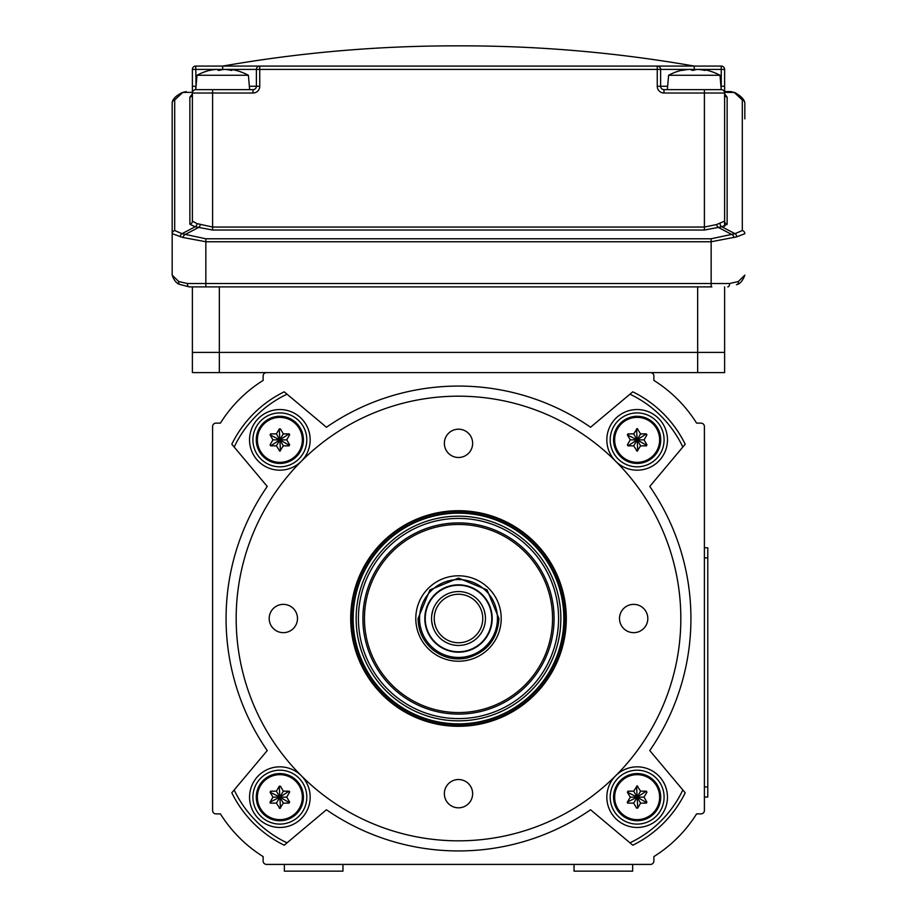 <?xml version="1.0" encoding="UTF-8"?>
<svg xmlns="http://www.w3.org/2000/svg" width="917" height="917" viewBox="0 0 917 917"><rect width="100%" height="100%" fill="white"/><g stroke="black" fill="none" stroke-linecap="round" stroke-linejoin="round"><path stroke-width="1.38" d="M501.209 618.505A42.709 42.709 0 0 1 458.5 661.226A42.709 42.709 0 0 1 415.791 618.505A42.709 42.709 0 0 1 458.5 575.796A42.709 42.709 0 0 1 501.209 618.505M192.387 86.278L195.757 86.278L195.757 89.648A3.37 3.37 0 0 0 192.387 93.018L192.387 69.428A3.37 3.37 0 0 1 195.757 66.07L694.203 66.07C617.279 52.601 539.769 45.861 461.675 45.85L458.5 45.85L461.675 45.85M721.243 66.07L657.248 66.07A3.37 3.37 0 0 1 660.618 69.428L660.618 86.278A3.37 3.37 0 0 0 663.977 89.648L721.243 89.648A3.37 3.37 0 0 1 724.613 93.018L724.613 69.428A3.37 3.37 0 0 0 721.243 66.07L721.243 69.428L702.789 69.428M212.354 69.761A53.897 53.897 0 0 0 197.006 75.274L248.392 75.274A53.897 53.897 0 0 0 233.044 69.761A53.438 39.397 90 0 0 230.396 69.371A53.438 11.577 90 0 1 231.898 70.345L231.038 70.345A53.438 50.974 -90 0 0 224.447 69.371A53.438 39.397 90 0 0 219.358 70.345L218.246 70.345A53.438 11.577 -90 0 0 216.756 69.371A53.438 50.974 -90 0 0 210.165 70.345L209.913 70.345A53.438 39.397 -90 0 1 212.354 69.761A53.438 39.397 -90 0 1 215.002 69.371L215.002 69.543M231.898 70.403L231.038 70.345M197.006 75.274L195.757 89.648L196.387 89.648M685.607 69.463A53.897 53.897 0 0 0 668.608 75.274L719.994 75.274A53.897 53.897 0 0 0 702.995 69.463A53.438 31.774 90 0 0 702.319 69.371A53.438 21.332 90 0 1 705.07 70.345L704.382 70.345A53.438 53.106 -90 0 0 697.516 69.371A53.438 31.774 90 0 0 693.412 70.345L692.255 70.345A53.438 21.332 -90 0 0 689.504 69.371A53.438 53.106 -90 0 0 682.638 70.345L682.179 70.345A53.438 31.774 -90 0 1 685.607 69.463A53.438 31.774 -90 0 1 686.283 69.371L686.283 69.715M682.638 70.345L682.042 70.403M698.651 69.463A53.438 21.332 90 0 1 699.098 69.371A53.438 53.106 90 0 1 702.319 69.715M705.07 70.426L704.382 70.345M736.706 236.85L711.145 241.756L205.855 241.756L182.907 237.48L172.178 233.697L172.178 254.273L172.178 233.697A3.37 3.267 0 0 1 174.7 230.545L182.002 233.686L205.855 238.775L711.145 238.775L734.998 233.686L742.3 230.545A3.37 3.267 0 0 1 744.822 233.697L736.706 236.85A3.37 2.556 -91.9 0 0 734.998 233.686L721.805 226.751L704.405 230.029L212.595 230.029L195.195 226.751A3.37 2.602 92.7 0 0 196.949 223.599L212.595 227.049L704.405 227.049L716.555 224.55L724.613 221.157L724.613 94.038A3.37 3.267 180 0 0 727.135 97.191L727.135 224.321L721.805 226.751A3.37 2.602 87.3 0 1 720.051 223.599M711.856 286.883L189.234 286.883A3.37 1.845 90 0 1 187.389 283.513L178.723 281.542L172.178 275.157L172.178 254.273M724.613 352.392L697.665 352.392L724.613 352.392L724.613 286.883L724.613 372.6L697.665 372.6L697.665 286.883M219.335 286.883L219.335 372.6L192.387 372.6L192.387 352.392L697.665 352.392L192.387 352.392L192.387 286.883M724.613 226.384L724.613 221.157A3.37 3.267 180 0 0 727.135 224.321M192.387 151.488L192.387 221.157L196.949 223.599M742.3 230.545L742.3 99.93A3.37 3.267 0 0 1 744.822 103.094L744.822 118.878M205.144 286.883L205.855 286.883L205.855 283.513L711.145 283.513L711.145 238.775M711.145 286.883L711.145 283.513L729.611 283.513L738.277 281.542L744.822 275.157C742.759 280.579 740.271 283.662 737.371 284.385L737.371 284.385A3.37 2.545 57.7 0 0 738.277 281.542M736.408 284.694L737.371 284.385M178.723 281.542A3.37 2.545 122.3 0 0 179.629 284.385L189.234 286.883M729.611 283.513A3.37 1.845 90 0 1 727.766 286.883M689.951 69.463A53.438 53.106 90 0 1 691.074 69.371A53.438 31.774 -90 0 1 694.295 70.059L694.295 69.428L691.544 69.428M702.319 69.956L702.319 69.371M217.524 69.761A53.438 50.974 90 0 1 220.951 69.371A53.438 39.397 -90 0 1 222.705 69.6L221.536 69.428M227.875 69.761A53.438 11.577 90 0 1 228.654 69.371A53.438 50.974 90 0 1 230.396 69.543M220.951 69.944L220.951 69.371M230.396 70.208L230.396 69.371M180.294 236.85A3.37 2.556 -88.1 0 1 182.002 233.686L195.195 226.751L189.865 224.321L189.865 97.191A3.37 3.267 180 0 0 192.387 94.038L192.352 94.474M189.865 224.321A3.37 3.267 180 0 0 192.387 221.157L192.387 92.789M720.957 86.278L721.243 89.648A3.37 3.37 0 0 1 724.613 93.018L724.613 221.157M697.046 69.428L694.295 69.428L694.203 66.07M223.863 69.428L222.705 69.428L222.705 66.07L259.752 66.07A3.37 3.37 0 0 0 256.382 69.428L259.752 69.428L259.752 86.278L256.382 86.278L256.382 69.428L230.981 69.428M249.355 86.278L256.382 86.278A3.37 3.37 0 0 1 253.023 89.648L253.023 93.018A6.74 6.74 0 0 0 259.752 86.278M195.757 89.648L253.023 89.648M172.178 233.697L172.178 103.094A3.37 3.267 0 0 1 174.7 99.93L174.7 230.545M192.387 92.353L182.781 92.434A3.37 2.315 -118.7 0 0 182.013 92.64L186.22 91.597L182.781 92.434L174.7 99.93M182.907 237.48A3.37 2.155 -63.9 0 1 185.2 234.5L198.427 227.531A3.37 1.926 111.6 0 0 200.445 224.55M742.3 99.93L734.219 92.434L724.613 91.528L730.78 91.597M734.093 237.48A3.37 2.155 -116.1 0 0 731.8 234.5L718.573 227.531A3.37 1.926 68.4 0 1 716.555 224.55M724.648 94.474L724.613 86.278L721.243 86.278L721.243 69.428L724.613 69.428M431.747 621.726L432.686 626.265M432.904 626.93L432.32 624.913M484.302 626.265L484.096 626.93M444.355 443.347A14.145 14.145 0 0 0 458.5 457.491A14.145 14.145 0 0 0 472.645 443.347A14.145 14.145 0 0 0 458.5 429.19A14.145 14.145 0 0 0 444.355 443.347M619.514 618.505A14.145 14.145 0 0 0 633.67 632.661A14.145 14.145 0 0 0 647.815 618.505A14.145 14.145 0 0 0 633.67 604.36A14.145 14.145 0 0 0 619.514 618.505M444.355 793.675A14.145 14.145 0 0 0 458.5 807.82A14.145 14.145 0 0 0 472.645 793.675A14.145 14.145 0 0 0 458.5 779.53A14.145 14.145 0 0 0 444.355 793.675M269.185 618.505A14.145 14.145 0 0 0 283.33 632.661A14.145 14.145 0 0 0 297.486 618.505A14.145 14.145 0 0 0 283.33 604.36A14.145 14.145 0 0 0 269.185 618.505M646.921 444.837L646.336 445.845L640.593 445.845L637.143 451.153L633.693 445.845L627.95 445.845L627.377 444.837L630.243 439.862L627.377 434.899L627.95 433.89L633.693 433.89L637.143 428.583L640.593 433.89L646.336 433.89L646.921 434.899L644.043 439.862L646.921 444.837L646.336 445.845A0.676 0.676 0 0 0 646.611 445.777M637.143 417.373A22.489 22.489 0 0 0 614.654 439.862A22.489 22.489 0 0 0 637.143 462.351A22.489 22.489 0 0 0 659.632 439.862A22.489 22.489 0 0 0 637.143 417.373M637.143 463.44A23.578 23.578 0 0 0 660.721 439.862A23.578 23.578 0 0 0 637.143 416.284A23.578 23.578 0 0 0 613.565 439.862A23.578 23.578 0 0 0 637.143 463.44M664.091 439.862A26.948 26.948 0 0 0 637.143 412.914A26.948 26.948 0 0 0 610.195 439.862A26.948 26.948 0 0 0 637.143 466.81A26.948 26.948 0 0 0 664.091 439.862A26.948 26.948 0 0 1 637.143 466.81A26.948 26.948 0 0 1 610.195 439.862M289.623 444.837L289.05 445.845L283.307 445.845L279.857 451.153L276.407 445.845L270.664 445.845L270.079 444.837L272.957 439.862L270.079 434.899L270.664 433.89L276.407 433.89L279.272 428.915L280.442 428.915L283.307 433.89L289.05 433.89L289.715 434.555L286.757 439.862L289.623 444.837L289.05 445.845M279.857 417.373A22.489 22.489 0 0 0 257.368 439.862A22.489 22.489 0 0 0 279.857 462.351A22.489 22.489 0 0 0 302.346 439.862A22.489 22.489 0 0 0 279.857 417.373M279.857 463.44A23.578 23.578 0 0 0 303.435 439.862A23.578 23.578 0 0 0 279.857 416.284A23.578 23.578 0 0 0 256.279 439.862A23.578 23.578 0 0 0 279.857 463.44M306.805 439.862A26.948 26.948 0 0 0 279.857 412.914A26.948 26.948 0 0 0 252.909 439.862A26.948 26.948 0 0 0 279.857 466.81A26.948 26.948 0 0 0 306.805 439.862A26.948 26.948 0 0 1 279.857 466.81A26.948 26.948 0 0 1 252.909 439.862M289.623 802.123L289.05 803.132L283.307 803.132L279.857 808.439L276.407 803.132L270.664 803.132L270.079 802.123L272.957 797.148L270.079 792.185L270.664 791.176L276.407 791.176L279.272 786.201L280.442 786.201L283.307 791.176L289.05 791.176L289.715 791.852L286.757 797.148L289.623 802.123L289.05 803.132M279.857 774.67A22.489 22.489 0 0 0 257.368 797.148A22.489 22.489 0 0 0 279.857 819.638A22.489 22.489 0 0 0 302.346 797.148A22.489 22.489 0 0 0 279.857 774.67M279.857 820.738A23.578 23.578 0 0 0 303.435 797.148A23.578 23.578 0 0 0 279.857 773.57A23.578 23.578 0 0 0 256.279 797.148A23.578 23.578 0 0 0 279.857 820.738M306.805 797.148A26.948 26.948 0 0 0 279.857 770.2A26.948 26.948 0 0 0 252.909 797.148A26.948 26.948 0 0 0 279.857 824.096A26.948 26.948 0 0 0 306.805 797.148A26.948 26.948 0 0 1 279.857 824.096A26.948 26.948 0 0 1 252.909 797.148M646.921 802.123L646.336 803.132L640.593 803.132L637.728 808.106L636.558 808.106L633.693 803.132L627.95 803.132L627.377 802.123L630.243 797.148L627.377 792.185L627.95 791.176L633.693 791.176L637.143 785.869L640.593 791.176L646.336 791.176L646.921 792.185L644.043 797.148L646.921 802.123L646.336 803.132M637.143 774.67A22.489 22.489 0 0 0 614.654 797.148A22.489 22.489 0 0 0 637.143 819.638A22.489 22.489 0 0 0 659.632 797.148A22.489 22.489 0 0 0 637.143 774.67M637.143 820.738A23.578 23.578 0 0 0 660.721 797.148A23.578 23.578 0 0 0 637.143 773.57A23.578 23.578 0 0 0 613.565 797.148A23.578 23.578 0 0 0 637.143 820.738M664.091 797.148A26.948 26.948 0 0 0 637.143 770.2A26.948 26.948 0 0 0 610.195 797.148A26.948 26.948 0 0 0 637.143 824.096A26.948 26.948 0 0 0 664.091 797.148A26.948 26.948 0 0 1 637.143 824.096A26.948 26.948 0 0 1 610.195 797.148M284.35 864.41L284.35 871.15L342.958 871.15L342.958 864.41M574.042 864.41L574.042 871.15L632.65 871.15L632.65 864.41M615.708 461.297A30.318 30.318 0 0 1 637.143 409.544A30.318 30.318 0 0 1 648.743 467.876A30.318 30.318 0 0 1 615.708 461.297A222.327 222.327 0 0 1 615.708 775.725A30.318 30.318 0 0 1 667.461 797.148A30.318 30.318 0 0 1 637.143 827.466A30.318 30.318 0 0 1 615.708 775.713M267.237 750.576A232.425 232.425 0 0 1 267.237 486.446L231.806 444.218A114.533 114.533 0 0 1 284.213 391.811L326.429 427.242A232.425 232.425 0 0 1 590.571 427.242L632.787 391.811A114.533 114.533 0 0 1 685.194 444.218L649.763 486.446A232.425 232.425 0 0 1 649.763 750.576L685.194 792.792A114.533 114.533 0 0 1 632.787 845.199L590.571 809.768A232.425 232.425 0 0 1 326.429 809.768L284.213 845.199A114.533 114.533 0 0 1 231.806 792.792L267.237 750.576M301.292 775.713A30.318 30.318 0 0 1 279.857 827.466A30.318 30.318 0 0 1 268.257 769.145A30.318 30.318 0 0 1 301.292 775.713A222.327 222.327 0 0 1 458.5 396.178A222.327 222.327 0 0 1 680.827 618.505A222.327 222.327 0 0 1 458.5 840.832A222.327 222.327 0 0 1 301.292 461.297A30.318 30.318 0 0 1 249.539 439.862A30.318 30.318 0 0 1 279.857 409.544A30.318 30.318 0 0 1 301.292 461.297M352.724 618.505A105.776 105.776 0 0 1 458.5 512.741A105.776 105.776 0 0 1 564.276 618.505A105.776 105.776 0 0 1 458.5 724.281A105.776 105.776 0 0 1 352.724 618.505M358.421 618.505A100.079 100.079 0 0 0 458.5 718.584A100.079 100.079 0 0 0 558.579 618.505A100.079 100.079 0 0 0 458.5 518.426A100.079 100.079 0 0 0 358.421 618.505M424.812 618.505A33.688 33.688 0 0 1 458.5 584.828A33.688 33.688 0 0 1 492.188 618.505A33.688 33.688 0 0 1 458.5 652.193A33.688 33.688 0 0 1 424.812 618.505M425.236 618.505A33.264 33.264 0 0 1 458.5 585.252A33.264 33.264 0 0 1 491.764 618.505A33.264 33.264 0 0 1 458.5 651.769A33.264 33.264 0 0 1 425.236 618.505M350.707 618.505A107.793 107.793 0 0 1 458.5 510.712A107.793 107.793 0 0 1 566.293 618.505A107.793 107.793 0 0 1 458.5 726.298A107.793 107.793 0 0 1 350.707 618.505A107.793 107.793 0 0 1 458.5 510.712A107.793 107.793 0 0 1 566.293 618.505M482.755 618.505A24.255 24.255 0 0 0 458.5 594.25A24.255 24.255 0 0 0 434.245 618.505A24.255 24.255 0 0 0 458.5 642.76A24.255 24.255 0 0 0 482.755 618.505M485.448 618.505A26.948 26.948 0 0 0 458.5 591.557A26.948 26.948 0 0 0 431.552 618.505A26.948 26.948 0 0 0 458.5 645.453A26.948 26.948 0 0 0 485.448 618.505M431.747 615.273L432.904 610.092M432.698 610.745L431.735 615.33M485.253 615.284L484.314 610.756M484.096 610.092L484.68 612.109M701.035 423.127L696.588 423.127L701.035 423.127A3.37 3.37 0 0 1 704.405 426.497L704.405 810.513A3.37 3.37 0 0 1 701.035 813.883L696.588 813.883L701.035 813.883M629.956 842.826A111.163 111.163 0 0 0 682.821 789.973L685.194 792.792M234.179 789.973A111.163 111.163 0 0 0 287.044 842.826L284.213 845.199M287.044 394.195A111.163 111.163 0 0 0 234.179 447.049L231.932 444.378M682.821 447.049A111.163 111.163 0 0 0 629.956 394.195L632.787 391.811M219.335 372.6L697.665 372.6M653.878 861.04L653.878 856.593L653.878 861.04A3.37 3.37 0 0 1 650.508 864.41L266.492 864.41A3.37 3.37 0 0 1 263.122 861.04L263.122 856.593L263.122 861.04M215.965 813.883L220.412 813.883L215.965 813.883A3.37 3.37 0 0 1 212.595 810.513L212.595 426.497A3.37 3.37 0 0 1 215.965 423.127L220.412 423.127L215.965 423.127M266.492 372.6A3.37 3.37 0 0 0 263.122 375.97L263.122 380.417A134.742 134.742 0 0 0 220.412 423.127M220.412 813.883A134.742 134.742 0 0 0 263.122 856.593M696.588 423.127A134.742 134.742 0 0 0 653.878 380.417L653.878 375.97A3.37 3.37 0 0 0 650.508 372.6M653.878 856.593A134.742 134.742 0 0 0 696.588 813.883M263.122 375.97L263.122 380.417M653.878 380.417L653.878 375.97M704.405 547.77L707.775 547.77L707.775 797.045L704.405 797.045M636.558 786.201L637.143 797.148L627.377 802.123A0.676 0.676 0 0 0 627.388 802.822M627.732 803.097A0.676 0.676 0 0 0 627.95 803.132L627.95 802.455M646.336 791.176L637.143 797.148L640.593 791.176M646.336 802.455L637.143 797.148L644.043 797.148M637.728 808.106L637.143 797.148L640.593 803.132M630.243 797.148L637.143 797.148L633.693 803.132M633.693 791.176L637.143 797.148L627.377 792.185M279.272 786.201L279.857 797.148L270.079 802.123A0.676 0.676 0 0 0 270.091 802.822M270.446 803.097A0.676 0.676 0 0 0 270.664 803.132L270.664 802.455M289.05 791.176L279.857 797.148L283.307 791.176M289.05 802.455L279.857 797.148L286.757 797.148M280.442 808.106L279.857 797.148L283.307 803.132M272.957 797.148L279.857 797.148L276.407 803.132M276.407 791.176L279.857 797.148L270.079 792.185M283.307 433.89L279.857 439.862L279.272 428.915M286.757 439.862L279.857 439.862L289.05 433.89M283.307 445.845L279.857 439.862L289.05 445.169M276.407 445.845L279.857 439.862L280.442 450.809M272.957 439.862L279.857 439.862L270.664 445.845M276.407 433.89L279.857 439.862L270.079 434.899M640.593 433.89L637.143 439.862L636.558 428.915M644.043 439.862L637.143 439.862L646.336 433.89M640.593 445.845L637.143 439.862L646.336 445.169M633.693 445.845L637.143 439.862L637.728 450.809M630.243 439.862L637.143 439.862L627.95 445.845M633.693 433.89L637.143 439.862L627.377 434.899M205.855 238.775L205.855 283.513L187.389 283.513M189.865 97.191L192.387 93.775M212.595 230.029L212.595 93.018L192.387 93.018M704.405 230.029L704.405 93.018L663.977 93.018L663.977 89.648M724.613 93.775L727.135 97.191M702.319 69.428L699.889 69.428M688.713 69.428L686.283 69.428M685.813 69.428L259.752 69.428L259.752 66.07M663.977 93.018A6.74 6.74 0 0 1 657.248 86.278L667.645 86.278M704.405 89.648L704.405 93.018L724.613 93.018M657.248 66.07L657.248 86.278M230.396 69.428L229.41 69.428M228.482 69.428L225.204 69.428M195.757 66.07L196.043 86.278M220.195 69.428L216.928 69.428M215.999 69.428L215.002 69.428M214.418 69.428L192.387 69.428M212.595 89.648L212.595 93.018L253.023 93.018M182.013 92.64L182.013 92.64C175.56 96.021 172.281 99.506 172.178 103.094M724.613 92.353L734.219 92.434A3.37 2.315 -61.3 0 1 734.987 92.64L730.918 91.597M565.697 618.505A107.197 107.197 0 0 0 458.5 511.308A107.197 107.197 0 0 0 351.303 618.505A107.197 107.197 0 0 0 458.5 725.714A107.197 107.197 0 0 0 565.697 618.505M353.148 618.505A105.352 105.352 0 0 1 458.5 513.153A105.352 105.352 0 0 1 563.852 618.505A105.352 105.352 0 0 1 458.5 723.868A105.352 105.352 0 0 1 353.148 618.505M554.097 618.505A95.597 95.597 0 0 1 458.5 714.102A95.597 95.597 0 0 1 362.903 618.505A95.597 95.597 0 0 1 458.5 522.908A95.597 95.597 0 0 1 554.097 618.505M419.55 618.505A38.95 38.95 0 0 1 458.5 579.567A38.95 38.95 0 0 1 497.45 618.505A38.95 38.95 0 0 1 458.5 657.455A38.95 38.95 0 0 1 419.55 618.505M364.45 618.505A94.05 94.05 0 0 0 458.5 712.555A94.05 94.05 0 0 0 552.55 618.505A94.05 94.05 0 0 0 458.5 524.455A94.05 94.05 0 0 0 364.45 618.505M560.849 618.505A102.349 102.349 0 0 0 458.5 516.168A102.349 102.349 0 0 0 356.151 618.505A102.349 102.349 0 0 0 458.5 720.854A102.349 102.349 0 0 0 560.849 618.505M707.775 786.935L704.405 786.935M707.775 557.88L704.405 557.88M637.143 786.545L637.728 786.201M646.336 791.852L646.921 792.185M637.143 807.762L636.558 808.106M627.95 791.852L627.95 791.176M279.857 786.545L280.442 786.201M289.05 791.852L289.623 792.185M279.857 807.762L279.272 808.106M270.664 791.852L270.664 791.176M279.857 429.248L280.442 428.915M289.05 434.555L289.623 434.899M279.857 450.476L279.272 450.809M270.664 445.169L270.079 444.837M270.664 434.555L270.664 433.89M637.143 429.248L637.728 428.915M646.336 434.555L646.921 434.899M637.143 450.476L636.558 450.809M627.95 445.169L627.377 444.837M627.95 434.555L627.95 433.89M668.608 75.274L667.347 89.648M172.178 275.157C173.978 280.293 176.465 283.376 179.629 284.385M719.994 75.274L721.243 89.648M248.392 75.274L249.653 89.648M744.822 103.094C744.512 99.666 741.234 96.182 734.987 92.64M458.5 45.85L455.325 45.85L458.5 45.85M222.797 66.07C299.721 52.601 377.231 45.861 455.325 45.85M498.928 618.505L487.087 589.929L458.5 578.088L429.913 589.929L418.072 618.505C418.312 630.827 423.035 641.063 432.251 649.247C442.372 657.5 453.846 660.458 466.696 658.097C486.767 652.491 497.507 639.298 498.928 618.505"/></g></svg>
